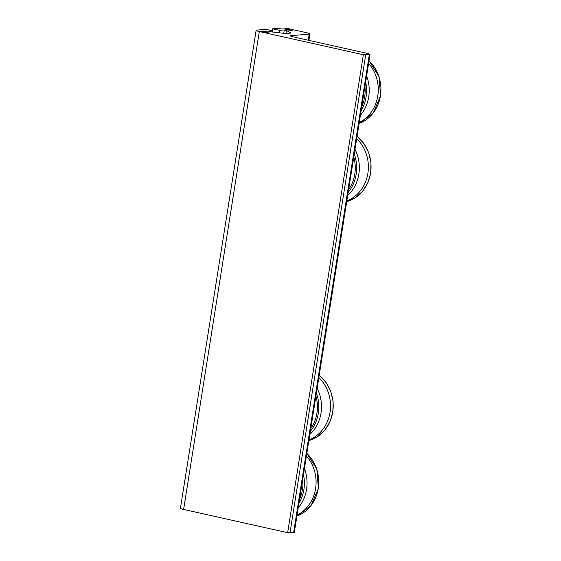 <?xml version="1.0" encoding="UTF-8"?>
<svg xmlns="http://www.w3.org/2000/svg" width="561" height="561" viewBox="0 0 561 561"><rect width="100%" height="100%" fill="white"/><g stroke="black" fill="none" stroke-linecap="round" stroke-linejoin="round"><path stroke-width="0.84" d="M317.154 388.282A36.57 32.363 85.3 0 1 320.997 413.057A36.57 32.363 85.3 0 1 309.833 434.48M318.851 377.567A36.57 32.363 85.3 0 1 330.029 412.314A36.57 32.363 85.3 0 1 308.985 439.866M266.447 31.633A3.485 0.428 -171 0 1 268.27 32.314A3.485 0.428 -171 0 1 263.214 31.9A3.485 0.428 -171 0 1 261.391 31.227A3.485 0.428 -171 0 1 266.447 31.633M290.696 29.649A3.485 0.428 -171 0 1 292.519 30.322A3.485 0.428 -171 0 1 287.463 29.908A3.485 0.428 -171 0 1 285.64 29.235A3.485 0.428 -171 0 1 290.696 29.649M272.365 30.764L272.674 28.807L281.888 28.05A6.094 0.75 -171 0 1 290.03 29.004L306.741 32.734A6.094 0.75 -171 0 1 309.931 33.919A6.094 0.75 -171 0 1 309.223 34.158L291.04 35.645A5.224 0.645 9 0 0 290.437 35.848A5.224 0.645 9 0 0 293.172 36.865L366.831 53.309A6.094 0.75 -171 0 1 370.022 54.494A6.094 0.75 -171 0 1 369.313 54.733L363.353 54.754L259.322 31.528A6.094 0.75 -171 0 1 256.125 30.343A6.094 0.75 -171 0 1 256.833 30.105L266.047 29.347L272.877 30.876L272.695 32.033M272.674 28.807L279.511 30.329L284.28 29.943L286.426 30.42L291.033 33.05L285.353 33.52L270.262 31.746L268.109 31.269L272.877 30.876M256.125 30.343L180.432 508.259A6.094 0.75 9 0 0 183.622 509.444L287.653 532.677L293.62 532.648A6.094 0.75 9 0 0 294.322 532.417L370.022 54.494M286.426 30.42L285.942 33.471M284.28 29.943L283.74 33.33M279.511 30.329L279.119 32.783M366.621 75.952A36.57 32.363 85.3 0 1 368.731 96.78A36.57 32.363 85.3 0 1 360.393 115.271M368.605 63.4A36.57 32.363 85.3 0 1 377.763 96.036A36.57 32.363 85.3 0 1 359.25 122.494M355.001 149.324A36.57 32.363 85.3 0 1 358.844 174.099A36.57 32.363 85.3 0 1 347.687 195.516M356.698 138.609A36.57 32.363 85.3 0 1 367.876 173.356A36.57 32.363 85.3 0 1 346.831 200.908M304.441 468.526A36.57 32.363 85.3 0 1 306.551 489.36A36.57 32.363 85.3 0 1 298.214 507.852M306.432 455.981A36.57 32.363 85.3 0 1 315.584 488.617A36.57 32.363 85.3 0 1 297.071 515.075M310.331 431.353A36.57 32.363 -94.7 0 0 318.318 413.275A36.57 32.363 -94.7 0 0 316.404 392.988M319.209 375.309A36.57 32.363 85.3 0 1 332.708 412.097A36.57 32.363 85.3 0 1 308.873 440.546L317.456 436.724L324.672 430.322L329.938 421.858L332.834 412.026L333.129 401.627L330.801 391.501L326.039 382.462L319.216 375.246M315.92 396.066A35.525 31.437 85.3 0 1 316.923 413.113A35.525 31.437 85.3 0 1 310.773 428.562M183.622 509.444L259.322 31.528M309.223 34.158L308.262 40.231M369.313 54.733L293.62 532.648M289.981 532.95L365.674 55.027M290.949 36.227L291.04 35.645M363.353 54.754L287.653 532.677M369.012 60.833A36.57 32.363 85.3 0 1 380.442 95.819A36.57 32.363 85.3 0 1 359.096 123.483M361.109 110.769A36.57 32.363 -94.7 0 0 366.053 96.997A36.57 32.363 -94.7 0 0 365.66 82.039M364.938 86.562A35.525 31.437 85.3 0 1 364.657 96.836A35.525 31.437 85.3 0 1 361.775 106.527M348.178 192.395A36.57 32.363 -94.7 0 0 356.165 174.317A36.57 32.363 -94.7 0 0 354.257 154.03M357.055 136.351A36.57 32.363 85.3 0 1 370.555 173.139A36.57 32.363 85.3 0 1 346.726 201.581L355.302 197.767L362.518 191.357L367.785 182.893L370.681 173.069L370.975 162.669L368.647 152.536L363.886 143.504L357.062 136.288M353.767 157.108A35.525 31.437 85.3 0 1 354.769 174.155A35.525 31.437 85.3 0 1 348.619 189.597M306.839 453.414A36.57 32.363 85.3 0 1 318.262 488.393A36.57 32.363 85.3 0 1 296.916 516.057M298.929 503.343A36.57 32.363 -94.7 0 0 303.88 489.578A36.57 32.363 -94.7 0 0 303.48 474.613M302.765 479.143A35.525 31.437 85.3 0 1 302.484 489.416A35.525 31.437 85.3 0 1 299.602 499.101M308.908 40.378L309.931 33.919M369.026 60.756L379.012 76.584L380.568 95.749L373.268 112.978L359.089 123.49M306.846 453.337L316.832 469.164L318.389 488.329L311.089 505.552L296.916 516.071"/></g></svg>
